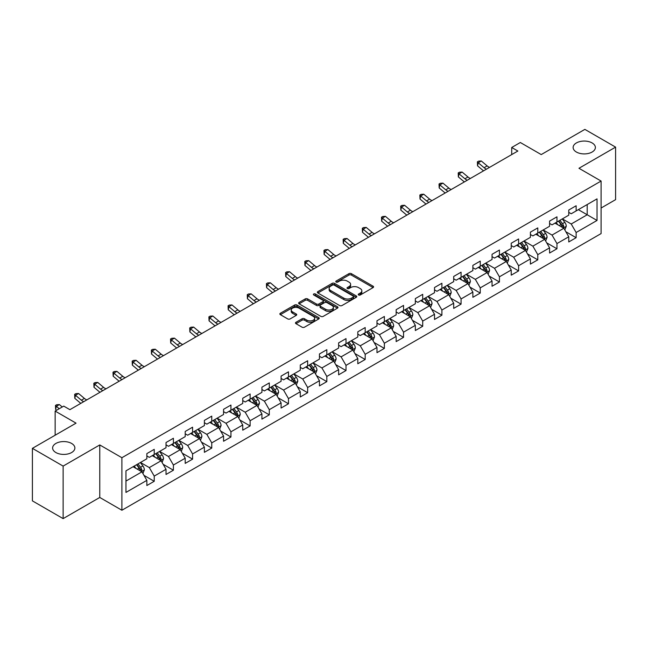 <?xml version="1.0" encoding="UTF-8"?>
<svg xmlns="http://www.w3.org/2000/svg" width="648" height="648" viewBox="0 0 648 648"><rect width="100%" height="100%" fill="white"/><g stroke="black" fill="none" stroke-linecap="round" stroke-linejoin="round"><path stroke-width="0.97" d="M358.579 294.994A1.191 0.689 0 0 0 360.272 294.994L373.086 287.591A1.709 0.988 0 0 0 373.588 286.894A1.709 0.988 0 0 0 373.086 286.197L351.37 273.659A1.709 0.988 0 0 0 348.956 273.659L336.134 281.054A1.191 0.689 0 0 0 335.786 281.548A1.191 0.689 0 0 0 336.134 282.034A1.191 0.689 0 0 0 337.827 282.034L339.487 281.078A5.459 3.151 0 0 1 347.207 281.078L349.013 282.123A5.459 3.151 0 0 1 350.617 284.351A5.459 3.151 0 0 1 349.013 286.578L347.36 287.534A1.191 0.689 0 0 0 347.004 288.028A1.191 0.689 0 0 0 347.36 288.514A1.191 0.689 0 0 0 349.045 288.514L350.706 287.558A5.459 3.151 0 0 1 358.425 287.558L360.239 288.603A5.459 3.151 0 0 1 361.835 290.831A5.459 3.151 0 0 1 360.239 293.058L358.579 294.014A1.191 0.689 0 0 0 358.231 294.5A1.191 0.689 0 0 0 358.579 294.994L358.579 294.014M71.612 443.451A11.129 6.423 0 0 0 59.486 442.058A11.129 6.423 0 0 0 52.618 447.995A11.129 6.423 0 0 0 55.882 452.539A11.129 6.423 0 0 0 68.008 453.932A11.129 6.423 0 0 0 74.876 447.995A11.129 6.423 0 0 0 71.612 443.451M592.118 142.941A11.129 6.423 0 0 0 579.992 141.548A11.129 6.423 0 0 0 573.124 147.485A11.129 6.423 0 0 0 576.388 152.029A11.129 6.423 0 0 0 588.514 153.422A11.129 6.423 0 0 0 595.382 147.485A11.129 6.423 0 0 0 592.118 142.941M295.982 322.283A1.709 0.988 0 0 0 295.48 322.979A1.709 0.988 0 0 0 295.982 323.676L302.073 327.191A1.709 0.988 0 0 0 304.487 327.191L318.727 318.978A1.709 0.988 0 0 0 319.229 318.281A1.709 0.988 0 0 0 318.727 317.585L297.011 305.038A1.709 0.988 0 0 0 294.597 305.038L280.357 313.259A1.709 0.988 0 0 0 279.855 313.956A1.709 0.988 0 0 0 280.357 314.653L287.72 318.905A1.709 0.988 0 0 0 290.134 318.905L296.225 315.39A1.709 0.988 0 0 0 296.727 314.693A1.709 0.988 0 0 0 296.225 313.997L292.572 311.882A4.568 2.633 0 0 1 291.236 310.019A4.568 2.633 0 0 1 294.054 307.589A4.568 2.633 0 0 1 299.028 308.156L313.332 316.41A4.568 2.633 0 0 1 314.669 318.281A4.568 2.633 0 0 1 311.85 320.711A4.568 2.633 0 0 1 306.877 320.144L304.487 318.767A1.709 0.988 0 0 0 302.073 318.767L295.982 322.283L295.982 323.676M601.093 208.024L615.6 199.649L615.6 147.128L584.869 129.381L541.226 154.58L520.328 142.511L511.718 147.485L517.865 151.033L69.895 409.666L63.747 406.118L55.145 411.083L55.145 435.221M63.131 466.09L63.131 518.619L99.768 497.462L99.768 444.941L63.131 466.09L32.4 448.351L76.043 423.152L55.145 411.083M99.768 444.941L121.897 457.715L601.093 181.051L601.093 233.58L121.897 510.243L121.897 457.715M615.6 147.128L578.964 168.278L601.093 181.051M339.601 305.532A1.709 0.988 0 0 0 342.014 305.532L356.254 297.311A1.709 0.988 0 0 0 356.756 296.614A1.709 0.988 0 0 0 356.254 295.917L334.538 283.37A1.709 0.988 0 0 0 332.124 283.37L317.885 291.592A1.709 0.988 0 0 0 317.382 292.289A1.709 0.988 0 0 0 317.885 292.985L339.601 305.532M314.199 295.253A1.191 0.689 0 0 1 315.414 295.415L315.414 293.998L337.495 306.747A1.709 0.988 0 0 1 337.989 307.444A1.709 0.988 0 0 1 337.495 308.14L323.255 316.362A1.709 0.988 0 0 1 320.841 316.362L299.117 303.823L305.216 300.332L305.216 298.906L299.117 302.43A1.709 0.988 0 0 0 298.623 303.126A1.709 0.988 0 0 0 299.117 303.823L299.117 302.43M305.216 300.332A1.709 0.988 0 0 1 307.63 300.332L307.63 298.906A1.709 0.988 0 0 0 305.216 298.906M307.63 298.906L316.435 303.993A1.709 0.988 0 0 0 318.848 303.993L322.89 301.66A1.709 0.988 0 0 0 323.393 300.964A1.709 0.988 0 0 0 322.89 300.267L313.721 294.978A1.191 0.689 0 0 1 313.373 294.484A1.191 0.689 0 0 1 314.11 293.852A1.191 0.689 0 0 1 315.414 293.998M63.131 518.619L32.4 500.872L32.4 448.351M143.961 475.357L154.224 481.286L154.224 476.102L166.026 469.29L166.026 474.466L173.405 470.213L173.405 465.029L185.207 458.217L185.207 463.393L192.586 459.14L192.586 453.956L204.387 447.144L204.387 452.32L211.758 448.068L211.758 442.884L223.56 436.072L223.56 441.256L230.939 436.995L230.939 431.811L242.741 424.999L242.741 430.183L250.12 425.922L250.12 420.738L261.922 413.926L261.922 419.11L269.293 414.85L269.293 409.666L281.094 402.854L281.094 408.038L288.473 403.777L288.473 398.593L300.275 391.781L300.275 396.965L307.646 392.704L307.646 387.52L319.448 380.708L319.448 385.892L326.827 381.632L326.827 376.448L338.629 369.635L338.629 374.819L346.008 370.559L346.008 365.375L357.809 358.563L357.809 363.747L365.18 359.486L365.18 354.31L376.982 347.49L376.982 352.674L384.361 348.413L384.361 343.238L396.163 336.417L396.163 341.601L403.542 337.341L403.542 332.165L415.344 325.353L415.344 330.529L422.715 326.268L422.715 321.092L434.516 314.28L434.516 319.456L441.895 315.195L441.895 310.019L453.697 303.207L453.697 308.383L461.068 304.131L461.068 298.947L472.87 292.135L472.87 297.311L480.249 293.058L480.249 287.874L492.051 281.062L492.051 286.238L499.43 281.985L499.43 276.801L511.232 269.989L511.232 275.165L518.603 270.913L518.603 265.729L530.404 258.916L530.404 264.101L537.783 259.84L537.783 254.656L549.585 247.844L549.585 253.028L556.964 248.767L556.964 243.583L568.766 236.771L568.766 241.955L576.137 237.695L576.137 232.511L597.035 220.45L597.035 198.871L587.201 204.549L587.201 214.772L597.035 220.45M154.224 481.286L146.853 485.538L146.853 480.362L125.955 492.423L125.955 470.845L146.853 458.784L146.853 453.6L154.224 449.339L154.224 454.523L166.026 447.711L166.026 442.527L173.405 438.267L173.405 443.451L185.207 436.639L185.207 431.455L192.586 427.194L192.586 432.378L204.387 425.566L204.387 420.382L211.758 416.129L211.758 421.305L223.56 414.493L223.56 409.309L230.939 405.057L230.939 410.233L242.741 403.421L242.741 398.237L250.12 393.984L250.12 399.16L261.922 392.348L261.922 387.172L269.293 382.911L269.293 388.087L281.094 381.275L281.094 376.099L288.473 371.839L288.473 377.014L300.275 370.202L300.275 365.026L307.646 360.766L307.646 365.95L319.448 359.13L319.448 353.954L326.827 349.693L326.827 354.877L338.629 348.057L338.629 342.881L346.008 338.621L346.008 343.805L357.809 336.984L357.809 331.808L365.18 327.548L365.18 332.732L376.982 325.92L376.982 320.736L384.361 316.475L384.361 321.659L396.163 314.847L396.163 309.663L403.542 305.402L403.542 310.586L415.344 303.774L415.344 298.59L422.715 294.33L422.715 299.514L434.516 292.702L434.516 287.518L441.895 283.257L441.895 288.441L453.697 281.629L453.697 276.445L461.068 272.184L461.068 277.368L472.87 270.556L472.87 265.372L480.249 261.112L480.249 266.296L492.051 259.484L492.051 254.299L499.43 250.047L499.43 255.223L511.232 248.411L511.232 243.227L518.603 238.974L518.603 244.15L530.404 237.338L530.404 232.154L537.783 227.902L537.783 233.078L549.585 226.265L549.585 221.081L556.964 216.829L556.964 222.005L568.766 215.193L568.766 210.017L576.137 205.756L576.137 210.932L597.035 198.871M152.264 455.657L161.109 460.769L149.307 467.581L140.462 462.47M146.853 455.941L149.307 457.367L154.224 454.523M149.307 467.581L154.224 476.102M161.109 460.769L166.026 469.29M171.437 444.585L180.29 449.696L168.488 456.508L159.635 451.405M166.026 444.868L168.488 446.294L173.405 443.451M168.488 456.508L173.405 465.029M180.29 449.696L185.207 458.217M190.617 433.512L199.471 438.623L187.669 445.435L178.816 440.332M185.207 433.796L187.669 435.221L192.586 432.378M187.669 445.435L192.586 453.956M199.471 438.623L204.387 447.144M209.79 422.439L218.643 427.55L206.842 434.371L197.988 429.26M204.387 422.723L206.842 424.148L211.758 421.305M206.842 434.371L211.758 442.884M218.643 427.55L223.56 436.072M228.971 411.375L237.824 416.478L226.022 423.298L217.169 418.187M223.56 411.658L226.022 413.076L230.939 410.233M226.022 423.298L230.939 431.811M237.824 416.478L242.741 424.999M248.152 400.302L256.997 405.405L245.203 412.225L236.35 407.114M242.741 400.586L245.203 402.003L250.12 399.16M245.203 412.225L250.12 420.738M256.997 405.405L261.922 413.926M267.324 389.229L276.178 394.34L264.376 401.153L255.523 396.041M261.922 389.513L264.376 390.93L269.293 388.087M264.376 401.153L269.293 409.666M276.178 394.34L281.094 402.854M286.505 378.157L295.358 383.268L283.557 390.08L274.703 384.969M281.094 378.44L283.557 379.858L288.473 377.014M283.557 390.08L288.473 398.593M295.358 383.268L300.275 391.781M305.686 367.084L314.531 372.195L302.729 379.007L293.884 373.896M300.275 367.367L302.729 368.785L307.646 365.95M302.729 379.007L307.646 387.52M314.531 372.195L319.448 380.708M324.859 356.011L333.712 361.122L321.91 367.934L313.057 362.823M319.448 356.295L321.91 357.712L326.827 354.877M321.91 367.934L326.827 376.448M333.712 361.122L338.629 369.635M344.039 344.939L352.893 350.05L341.091 356.862L332.238 351.751M338.629 345.222L341.091 346.639L346.008 343.805M341.091 356.862L346.008 365.375M352.893 350.05L357.809 358.563M363.212 333.866L372.065 338.977L360.264 345.789L351.41 340.678M357.809 334.149L360.264 335.567L365.18 332.732M360.264 345.789L365.18 354.31M372.065 338.977L376.982 347.49M382.393 322.793L391.246 327.904L379.445 334.716L370.591 329.605M376.982 323.077L379.445 324.494L384.361 321.659M379.445 334.716L384.361 343.238M391.246 327.904L396.163 336.417M401.574 311.72L410.419 316.832L398.617 323.644L389.772 318.533M396.163 312.004L398.617 313.421L403.542 310.586M398.617 323.644L403.542 332.165M410.419 316.832L415.344 325.353M420.746 300.648L429.6 305.759L417.798 312.571L408.945 307.46M415.344 300.931L417.798 302.349L422.715 299.514M417.798 312.571L422.715 321.092M429.6 305.759L434.516 314.28M439.927 289.575L448.781 294.686L436.979 301.498L428.125 296.387M434.516 289.859L436.979 291.284L441.895 288.441M436.979 301.498L441.895 310.019M448.781 294.686L453.697 303.207M459.108 278.502L467.953 283.613L456.151 290.426L447.306 285.314M453.697 278.786L456.151 280.211L461.068 277.368M456.151 290.426L461.068 298.947M467.953 283.613L472.87 292.135M478.281 267.43L487.134 272.541L475.332 279.353L466.479 274.25M472.87 267.713L475.332 269.139L480.249 266.296M475.332 279.353L480.249 287.874M487.134 272.541L492.051 281.062M497.462 256.357L506.315 261.468L494.513 268.288L485.66 263.177M492.051 256.64L494.513 258.066L499.43 255.223M494.513 268.288L499.43 276.801M506.315 261.468L511.232 269.989M516.634 245.284L525.488 250.395L513.686 257.216L504.833 252.104M511.232 245.576L513.686 246.993L518.603 244.15M513.686 257.216L518.603 265.729M525.488 250.395L530.404 258.916M535.815 234.22L544.668 239.323L532.867 246.143L524.013 241.032M530.404 234.503L532.867 235.921L537.783 233.078M532.867 246.143L537.783 254.656M544.668 239.323L549.585 247.844M554.996 223.147L563.841 228.258L552.039 235.07L543.194 229.959M549.585 223.43L552.039 224.848L556.964 222.005M552.039 235.07L556.964 243.583M563.841 228.258L568.766 236.771M578.348 209.66L587.201 214.772L571.22 223.997L562.367 218.886M568.766 212.358L571.22 213.775L576.137 210.932M571.22 223.997L576.137 232.511M99.768 497.462L121.897 510.243M511.718 147.485L511.718 154.58M125.955 481.067L141.936 471.841L133.083 466.73M141.936 471.841L146.853 480.362M565.874 231.765L576.137 237.695M546.693 242.838L556.964 248.767M527.521 253.911L537.783 259.84M508.34 264.983L518.603 270.913M489.159 276.056L499.43 281.985M469.986 287.129L480.249 293.058M450.805 298.202L461.068 304.131M431.633 309.274L441.895 315.195M412.452 320.347L422.715 326.268M393.271 331.42L403.542 337.341M374.099 342.492L384.361 348.413M354.918 353.565L365.18 359.486M335.737 364.638L346.008 370.559M316.564 375.702L326.827 381.632M297.383 386.775L307.646 392.704M278.211 397.848L288.473 403.777M259.03 408.92L269.293 414.85M239.849 419.993L250.12 425.922M220.676 431.066L230.939 436.995M201.496 442.139L211.758 448.068M182.315 453.211L192.586 459.14M163.142 464.284L173.405 470.213M359.057 295.156L360.239 294.476A5.459 3.151 0 0 0 361.835 292.248L361.835 290.831M350.617 284.351L350.617 285.768A5.459 3.151 0 0 1 349.013 287.996L347.838 288.684M373.086 286.197L373.086 287.591L351.37 275.076A1.709 0.988 0 0 0 348.956 275.076L336.612 282.204M356.254 295.917L356.254 297.311L334.538 284.796A1.709 0.988 0 0 0 332.124 284.796L317.909 293.001M353.241 297.1A1.191 0.689 0 0 0 353.589 296.614A1.191 0.689 0 0 0 353.241 296.12L334.174 285.12A1.191 0.689 0 0 0 332.481 285.12L330.731 286.124A5.459 3.151 0 0 0 329.135 288.352A5.459 3.151 0 0 0 330.731 290.588L343.764 298.112A5.459 3.151 0 0 0 351.491 298.112L353.241 297.1L353.241 298.517A1.191 0.689 0 0 0 353.589 298.031L353.589 296.614M329.135 288.352L329.135 289.778A5.459 3.151 0 0 0 330.731 292.005L330.731 290.588M353.241 298.517L351.491 299.53A5.459 3.151 0 0 1 343.764 299.53L330.731 292.005M307.63 300.332L316.435 305.419A1.709 0.988 0 0 0 318.848 305.419L322.89 303.078A1.709 0.988 0 0 0 323.393 302.381L323.393 300.964M315.414 295.415L337.47 308.156M325.579 309.274A4.568 2.633 0 0 0 330.553 309.841A4.568 2.633 0 0 0 333.372 307.411A4.568 2.633 0 0 0 332.035 305.548L326.997 302.64A1.709 0.988 0 0 0 324.583 302.64L320.541 304.973A1.709 0.988 0 0 0 320.039 305.67A1.709 0.988 0 0 0 320.541 306.366L325.579 309.274L325.579 310.692A4.568 2.633 0 0 0 330.553 311.267A4.568 2.633 0 0 0 333.372 308.829L333.372 307.411M320.039 305.67L320.039 307.087A1.709 0.988 0 0 0 320.541 307.784L320.541 306.366M325.579 310.692L320.541 307.784M314.669 318.281L314.669 319.699A4.568 2.633 0 0 1 311.85 322.129A4.568 2.633 0 0 1 306.877 321.562L304.487 320.185A1.709 0.988 0 0 0 302.073 320.185L296.006 323.692M291.236 310.019L291.236 311.445A4.568 2.633 0 0 0 292.572 313.308L292.572 311.882M296.201 315.398L292.572 313.308M318.703 318.986L297.011 306.464A1.709 0.988 0 0 0 294.597 306.464L280.382 314.669M564.813 229.935L566.279 226.249A4.609 2.657 -120 0 0 564.805 222.329L562.27 218.943M557.847 224.791L556.122 222.491M563.128 227.845L563.792 226.452A4.609 2.657 -120 0 0 562.472 223.681L559.937 220.288M558.779 220.96L561.597 224.718A2.349 1.353 60 0 1 562.019 225.431L563.792 226.452M558.463 221.146L560.998 224.532A4.609 2.657 60 0 1 562.318 227.302M486.486 169.152A8.691 5.022 60 0 1 484.08 167.686L478.224 162.769L477.544 165.831L483.4 170.756A13.041 7.525 -120 0 0 483.53 170.861M489.556 167.378A8.691 5.022 60 0 1 487.158 165.912L481.302 160.988L478.224 162.769L477.382 161.846L478.613 161.133L481.302 160.988M477.544 165.831L477.382 161.846M545.64 241.007L547.098 237.322A4.609 2.657 -120 0 0 545.632 233.401L543.097 230.016M538.666 235.864L536.949 233.564M543.956 238.918L544.612 237.524A4.609 2.657 -120 0 0 543.291 234.746L540.756 231.36M539.606 232.033L542.417 235.783A2.349 1.353 60 0 1 542.846 236.504L544.612 237.524M539.282 232.211L541.817 235.605A4.609 2.657 60 0 1 543.137 238.375M526.46 252.08L527.926 248.395A4.609 2.657 -120 0 0 526.451 244.474L523.916 241.088M519.494 246.937L517.768 244.636M524.775 249.99L525.439 248.597A4.609 2.657 -120 0 0 524.119 245.819L521.583 242.433M520.425 243.105L523.244 246.856A2.349 1.353 60 0 1 523.665 247.568L525.439 248.597M520.101 243.284L522.644 246.677A4.609 2.657 60 0 1 523.957 249.448M467.305 180.225A8.691 5.022 60 0 1 464.908 178.759L459.043 173.834L458.363 176.904L464.219 181.829A13.041 7.525 -120 0 0 464.349 181.934M470.375 178.451A8.691 5.022 60 0 1 467.978 176.985L462.121 172.06L459.043 173.834L458.209 172.919L459.432 172.206L462.121 172.06M458.363 176.904L458.209 172.919M448.124 191.298A8.691 5.022 60 0 1 445.727 189.832L439.87 184.907L439.19 187.977L445.046 192.902A13.041 7.525 -120 0 0 445.168 193.007M451.202 189.524A8.691 5.022 60 0 1 448.805 188.058L442.94 183.133L439.87 184.907L439.028 183.992L440.259 183.279L442.94 183.133M439.19 187.977L439.028 183.992M507.279 263.153L508.745 259.467A4.609 2.657 -120 0 0 507.279 255.547L504.735 252.161M500.313 258.009L498.587 255.709M505.602 261.063L506.258 259.662A4.609 2.657 -120 0 0 504.938 256.892L502.403 253.506M501.244 254.17L504.063 257.928A2.349 1.353 60 0 1 504.492 258.641L506.258 259.662M500.928 254.356L503.464 257.75A4.609 2.657 60 0 1 504.784 260.52M488.106 274.226L489.564 270.54A4.609 2.657 -120 0 0 488.098 266.62L485.563 263.234M481.14 269.082L479.415 266.782M486.421 272.128L487.077 270.734A4.609 2.657 -120 0 0 485.765 267.964L483.222 264.578M482.072 265.243L484.882 269.001A2.349 1.353 60 0 1 485.312 269.714L487.077 270.734M481.748 265.429L484.283 268.815A4.609 2.657 60 0 1 485.603 271.593M468.925 285.298L470.391 281.613A4.609 2.657 -120 0 0 468.917 277.692L466.382 274.306M461.959 280.155L460.234 277.854M467.24 283.2L467.905 281.807A4.609 2.657 -120 0 0 466.584 279.037L464.049 275.651M462.891 276.315L465.71 280.074A2.349 1.353 60 0 1 466.131 280.786L467.905 281.807M462.575 276.502L465.11 279.887A4.609 2.657 60 0 1 466.43 282.658M428.952 202.37A8.691 5.022 60 0 1 426.554 200.904L420.69 195.98L420.009 199.049L425.866 203.974A13.041 7.525 -120 0 0 425.995 204.079M432.022 200.597A8.691 5.022 60 0 1 429.624 199.13L423.768 194.206L420.69 195.98L419.847 195.056L421.079 194.351L423.768 194.206M420.009 199.049L419.847 195.056M409.771 213.443A8.691 5.022 60 0 1 407.373 211.977L401.517 207.052L400.829 210.122L406.693 215.047A13.041 7.525 -120 0 0 406.814 215.152M412.849 211.669A8.691 5.022 60 0 1 410.443 210.203L404.587 205.278L401.517 207.052L400.675 206.129L401.906 205.424L404.587 205.278M400.829 210.122L400.675 206.129M390.598 224.516A8.691 5.022 60 0 1 388.193 223.05L382.336 218.125L381.656 221.195L387.512 226.12A13.041 7.525 -120 0 0 387.634 226.217M393.668 222.742A8.691 5.022 60 0 1 391.271 221.276L385.406 216.351L382.336 218.125L381.494 217.202L382.725 216.497L385.406 216.351M381.656 221.195L381.494 217.202M449.753 296.371L451.21 292.685A4.609 2.657 -120 0 0 449.744 288.765L447.201 285.379M442.778 291.227L441.061 288.927M448.068 294.273L448.724 292.88A4.609 2.657 -120 0 0 447.404 290.11L444.868 286.724M443.718 287.388L446.529 291.146A2.349 1.353 60 0 1 446.958 291.859L448.724 292.88M443.394 287.574L445.929 290.96A4.609 2.657 60 0 1 447.25 293.73M371.417 235.589A8.691 5.022 60 0 1 369.02 234.122L363.155 229.198L362.475 232.268L368.331 237.192A13.041 7.525 -120 0 0 368.461 237.29M374.487 233.806A8.691 5.022 60 0 1 372.09 232.349L366.233 227.424L363.155 229.198L362.321 228.274L363.544 227.57L366.233 227.424M362.475 232.268L362.321 228.274M430.572 307.444L432.038 303.758A4.609 2.657 -120 0 0 430.564 299.838L428.028 296.444M423.606 302.3L421.88 300M428.887 305.346L429.543 303.953A4.609 2.657 -120 0 0 428.231 301.182L425.687 297.796M424.537 298.461L427.348 302.219A2.349 1.353 60 0 1 427.777 302.932L429.543 303.953M424.213 298.647L426.757 302.033A4.609 2.657 60 0 1 428.069 304.803M352.237 246.653A8.691 5.022 60 0 1 349.839 245.195L343.983 240.27L343.294 243.34L349.159 248.265A13.041 7.525 -120 0 0 349.28 248.362M355.315 244.879A8.691 5.022 60 0 1 352.909 243.421L347.053 238.496L343.983 240.27L343.14 239.347L344.372 238.642L347.053 238.496M343.294 243.34L343.14 239.347M411.391 318.516L412.857 314.831A4.609 2.657 -120 0 0 411.383 310.91L408.848 307.517M404.425 313.373L402.7 311.072M409.706 316.418L410.37 315.025A4.609 2.657 -120 0 0 409.05 312.255L406.515 308.869M405.356 309.533L408.175 313.292A2.349 1.353 60 0 1 408.596 314.005L410.37 315.025M405.041 309.72L407.576 313.106A4.609 2.657 60 0 1 408.896 315.876M333.064 257.726A8.691 5.022 60 0 1 330.658 256.268L324.802 251.343L324.122 254.405L329.978 259.33A13.041 7.525 -120 0 0 330.107 259.435M336.134 255.952A8.691 5.022 60 0 1 333.736 254.494L327.88 249.569L324.802 251.343L323.959 250.42L325.191 249.715L327.88 249.569M324.122 254.405L323.959 250.42M392.218 329.589L393.676 325.904A4.609 2.657 -120 0 0 392.21 321.975L389.675 318.589M385.244 324.437L383.527 322.137M390.533 327.491L391.19 326.098A4.609 2.657 -120 0 0 389.869 323.328L387.334 319.942M386.184 320.606L388.994 324.365A2.349 1.353 60 0 1 389.424 325.077L391.19 326.098M385.86 320.792L388.395 324.178A4.609 2.657 60 0 1 389.715 326.948M313.883 268.799A8.691 5.022 60 0 1 311.486 267.341L305.621 262.416L304.941 265.478L310.805 270.402A13.041 7.525 -120 0 0 310.927 270.508M316.961 267.025A8.691 5.022 60 0 1 314.555 265.567L308.699 260.642L305.621 262.416L304.787 261.492L306.01 260.779L308.699 260.642M304.941 265.478L304.787 261.492M373.037 340.662L374.504 336.976A4.609 2.657 -120 0 0 373.029 333.048L370.494 329.662M366.071 335.51L364.346 333.21M371.353 338.564L372.017 337.171A4.609 2.657 -120 0 0 370.697 334.4L368.161 331.015M367.003 331.679L369.822 335.437A2.349 1.353 60 0 1 370.243 336.15L372.017 337.171M366.679 331.865L369.222 335.251A4.609 2.657 60 0 1 370.535 338.021M294.702 279.871A8.691 5.022 60 0 1 292.305 278.413L286.448 273.488L285.768 276.55L291.624 281.475A13.041 7.525 -120 0 0 291.746 281.58M297.78 278.097A8.691 5.022 60 0 1 295.383 276.639L289.518 271.714L286.448 273.488L285.606 272.565L286.837 271.852L289.518 271.714M285.768 276.55L285.606 272.565M353.865 351.726L355.323 348.049A4.609 2.657 -120 0 0 353.857 344.12L351.313 340.735M346.891 346.583L345.165 344.282M352.18 349.637L352.836 348.243A4.609 2.657 -120 0 0 351.516 345.473L348.98 342.087M347.822 342.752L350.641 346.51A2.349 1.353 60 0 1 351.07 347.223L352.836 348.243M347.506 342.938L350.041 346.324A4.609 2.657 60 0 1 351.362 349.094M275.53 290.944A8.691 5.022 60 0 1 273.132 289.486L267.268 284.561L266.587 287.623L272.444 292.548A13.041 7.525 -120 0 0 272.573 292.653M278.6 289.17A8.691 5.022 60 0 1 276.202 287.712L270.346 282.787L267.268 284.561L266.425 283.638L267.656 282.925L270.346 282.787M266.587 287.623L266.425 283.638M334.684 362.799L336.142 359.122A4.609 2.657 -120 0 0 334.676 355.193L332.141 351.807M327.718 357.656L325.993 355.355M332.999 360.709L333.655 359.316A4.609 2.657 -120 0 0 332.343 356.546L329.8 353.16M328.649 353.824L331.46 357.583A2.349 1.353 60 0 1 331.889 358.295L333.655 359.316M328.325 354.011L330.861 357.396A4.609 2.657 60 0 1 332.181 360.166M256.349 302.017A8.691 5.022 60 0 1 253.951 300.559L248.095 295.634L247.406 298.696L253.271 303.62A13.041 7.525 -120 0 0 253.392 303.726M259.427 300.243A8.691 5.022 60 0 1 257.021 298.785L251.165 293.86L248.095 295.634L247.253 294.71L248.484 293.998L251.165 293.86M247.406 298.696L247.253 294.71M315.503 373.872L316.969 370.194A4.609 2.657 -120 0 0 315.495 366.266L312.96 362.88M308.537 368.728L306.812 366.428M313.818 371.782L314.483 370.389A4.609 2.657 -120 0 0 313.162 367.619L310.627 364.233M309.469 364.897L312.287 368.655A2.349 1.353 60 0 1 312.709 369.368L314.483 370.389M309.153 365.083L311.688 368.469A4.609 2.657 60 0 1 313.008 371.239M237.176 313.089A8.691 5.022 60 0 1 234.77 311.631L228.914 306.707L228.234 309.768L234.09 314.693A13.041 7.525 -120 0 0 234.212 314.798M240.246 311.315A8.691 5.022 60 0 1 237.848 309.857L231.984 304.933L228.914 306.707L228.072 305.783L229.303 305.07L231.984 304.933M228.234 309.768L228.072 305.783M296.33 384.944L297.788 381.259A4.609 2.657 -120 0 0 296.322 377.339L293.779 373.953M289.356 379.801L287.639 377.501M294.646 382.855L295.302 381.461A4.609 2.657 -120 0 0 293.981 378.691L291.446 375.297M290.296 375.97L293.107 379.728A2.349 1.353 60 0 1 293.536 380.441L295.302 381.461M289.972 376.156L292.507 379.542A4.609 2.657 60 0 1 293.828 382.312M217.995 324.162A8.691 5.022 60 0 1 215.598 322.704L209.733 317.779L209.053 320.841L214.909 325.766A13.041 7.525 -120 0 0 215.039 325.871M221.065 322.388A8.691 5.022 60 0 1 218.668 320.922L212.811 316.005L209.733 317.779L208.899 316.856L210.122 316.143L212.811 316.005M209.053 320.841L208.899 316.856M277.15 396.017L278.616 392.332A4.609 2.657 -120 0 0 277.142 388.411L274.606 385.025M270.184 390.874L268.458 388.573M275.465 393.927L276.121 392.534A4.609 2.657 -120 0 0 274.809 389.764L272.265 386.37M271.115 387.042L273.926 390.801A2.349 1.353 60 0 1 274.355 391.514L276.121 392.534M270.791 387.229L273.334 390.614A4.609 2.657 60 0 1 274.647 393.385M198.815 335.235A8.691 5.022 60 0 1 196.417 333.769L190.561 328.852L189.872 331.914L195.737 336.839A13.041 7.525 -120 0 0 195.858 336.944M201.893 333.461A8.691 5.022 60 0 1 199.495 331.995L193.631 327.07L190.561 328.852L189.718 327.929L190.949 327.216L193.631 327.07M189.872 331.914L189.718 327.929M257.969 407.09L259.435 403.404A4.609 2.657 -120 0 0 257.961 399.484L255.425 396.098M251.003 401.946L249.278 399.646M256.284 405L256.948 403.607A4.609 2.657 -120 0 0 255.628 400.829L253.093 397.443M251.934 398.115L254.753 401.873A2.349 1.353 60 0 1 255.174 402.586L256.948 403.607M251.618 398.293L254.154 401.687A4.609 2.657 60 0 1 255.474 404.457M179.642 346.307A8.691 5.022 60 0 1 177.236 344.841L171.38 339.916L170.699 342.986L176.556 347.911A13.041 7.525 -120 0 0 176.685 348.017M182.712 344.534A8.691 5.022 60 0 1 180.314 343.067L174.458 338.143L171.38 339.916L170.537 339.001L171.769 338.288L174.458 338.143M170.699 342.986L170.537 339.001M238.796 418.163L240.254 414.477A4.609 2.657 -120 0 0 238.788 410.557L236.253 407.171M231.822 413.019L230.105 410.719M237.111 416.073L237.767 414.68A4.609 2.657 -120 0 0 236.447 411.901L233.912 408.515M232.762 409.188L235.572 412.938A2.349 1.353 60 0 1 236.002 413.651L237.767 414.68M232.438 409.366L234.973 412.76A4.609 2.657 60 0 1 236.293 415.53M160.461 357.38A8.691 5.022 60 0 1 158.063 355.914L152.207 350.989L151.519 354.059L157.383 358.984A13.041 7.525 -120 0 0 157.505 359.089M163.539 355.606A8.691 5.022 60 0 1 161.133 354.14L155.277 349.215L152.207 350.989L151.365 350.074L152.588 349.361L155.277 349.215M151.519 354.059L151.365 350.074M219.615 429.235L221.081 425.55A4.609 2.657 -120 0 0 219.607 421.629L217.072 418.244M212.649 424.092L210.924 421.791M217.931 427.145L218.595 425.744A4.609 2.657 -120 0 0 217.274 422.974L214.739 419.588M213.581 420.252L216.4 424.011A2.349 1.353 60 0 1 216.821 424.724L218.595 425.744M213.257 420.439L215.8 423.833A4.609 2.657 60 0 1 217.121 426.603M141.28 368.453A8.691 5.022 60 0 1 138.883 366.987L133.026 362.062L132.346 365.132L138.202 370.057A13.041 7.525 -120 0 0 138.324 370.162M144.358 366.679A8.691 5.022 60 0 1 141.961 365.213L136.096 360.288L133.026 362.062L132.184 361.139L133.415 360.434L136.096 360.288M132.346 365.132L132.184 361.139M200.443 440.308L201.901 436.622A4.609 2.657 -120 0 0 200.435 432.702L197.891 429.316M193.469 435.164L191.743 432.864M198.758 438.21L199.414 436.817A4.609 2.657 -120 0 0 198.094 434.047L195.558 430.661M194.4 431.325L197.219 435.083A2.349 1.353 60 0 1 197.648 435.796L199.414 436.817M194.084 431.511L196.619 434.897A4.609 2.657 60 0 1 197.94 437.675M122.108 379.526A8.691 5.022 60 0 1 119.71 378.059L113.846 373.135L113.165 376.204L119.021 381.129A13.041 7.525 -120 0 0 119.151 381.235M125.177 377.752A8.691 5.022 60 0 1 122.78 376.286L116.924 371.361L113.846 373.135L113.003 372.211L114.234 371.507L116.924 371.361M113.165 376.204L113.003 372.211M181.262 451.381L182.72 447.695A4.609 2.657 -120 0 0 181.254 443.775L178.718 440.389M174.296 446.237L172.571 443.937M179.577 449.283L180.233 447.89A4.609 2.657 -120 0 0 178.921 445.119L176.377 441.734M175.227 442.398L178.038 446.156A2.349 1.353 60 0 1 178.467 446.869L180.233 447.89M174.903 442.584L177.439 445.97A4.609 2.657 60 0 1 178.759 448.74M102.927 390.598A8.691 5.022 60 0 1 100.529 389.132L94.673 384.207L93.984 387.277L99.849 392.202A13.041 7.525 -120 0 0 99.97 392.299M106.005 388.824A8.691 5.022 60 0 1 103.599 387.358L97.743 382.433L94.673 384.207L93.83 383.284L95.062 382.579L97.743 382.433M93.984 387.277L93.83 383.284M162.081 462.453L163.547 458.768A4.609 2.657 -120 0 0 162.073 454.847L159.538 451.462M155.115 457.31L153.39 455.009M160.396 460.355L161.06 458.962A4.609 2.657 -120 0 0 159.74 456.192L157.205 452.806M156.047 453.47L158.865 457.229A2.349 1.353 60 0 1 159.287 457.942L161.06 458.962M155.731 453.657L158.266 457.043A4.609 2.657 60 0 1 159.586 459.813M83.754 401.671A8.691 5.022 60 0 1 81.348 400.205L75.492 395.28L74.812 398.35L80.668 403.275A13.041 7.525 -120 0 0 80.789 403.372M86.824 399.889A8.691 5.022 60 0 1 84.426 398.431L78.562 393.506L75.492 395.28L74.65 394.357L75.881 393.652L78.562 393.506M74.812 398.35L74.65 394.357M142.908 473.526L144.366 469.841A4.609 2.657 -120 0 0 142.9 465.92L140.357 462.526M135.934 468.383L134.217 466.082M141.224 471.428L141.88 470.035A4.609 2.657 -120 0 0 140.559 467.265L138.024 463.879M136.874 464.543L139.685 468.302A2.349 1.353 60 0 1 140.114 469.014L141.88 470.035M136.55 464.729L139.085 468.115A4.609 2.657 60 0 1 140.405 470.885M62.248 406.985L59.389 404.579L56.311 406.353L55.631 409.423L56.611 410.241M59.179 408.758L55.477 405.429L56.7 404.725L59.389 404.579M55.631 409.423L55.477 405.429M360.239 294.476L360.239 293.058M347.36 288.514L347.36 287.534M349.013 287.996L349.013 286.578M336.134 282.034L336.134 281.054M348.956 275.076L348.956 273.659M351.37 275.076L351.37 273.659M317.885 292.985L317.885 291.592M332.124 284.796L332.124 283.37M334.538 284.796L334.538 283.37M343.764 299.53L343.764 298.112M351.491 299.53L351.491 298.112M316.435 305.419L316.435 303.993M318.848 305.419L318.848 303.993M322.89 303.078L322.89 301.66M337.495 308.14L337.495 306.747M302.073 320.185L302.073 318.767M304.487 320.185L304.487 318.767M306.877 321.562L306.877 320.144M296.225 315.39L296.225 313.997M280.357 314.653L280.357 313.259M294.597 306.464L294.597 305.038M297.011 306.464L297.011 305.038M318.727 318.978L318.727 317.585M563.387 227.991L566.247 226.338M562.472 223.681L564.805 222.329M559.192 225.569L560.998 224.532M484.08 167.686L487.158 165.912M544.215 239.063L547.074 237.411M543.291 234.746L545.632 233.401M540.019 236.642L541.817 235.605M525.034 250.136L527.893 248.484M524.119 245.819L526.451 244.474M520.838 247.714L522.644 246.677M464.908 178.759L467.978 176.985M445.727 189.832L448.805 188.058M505.853 261.209L508.712 259.556M504.938 256.892L507.279 255.547M501.665 258.787L503.464 257.75M486.68 272.281L489.54 270.629M485.765 267.964L488.098 266.62M482.485 269.86L484.283 268.815M467.5 283.354L470.359 281.702M466.584 279.037L468.917 277.692M463.304 280.932L465.11 279.887M426.554 200.904L429.624 199.13M407.373 211.977L410.443 210.203M388.193 223.05L391.271 221.276M448.327 294.427L451.178 292.774M447.404 290.11L449.744 288.765M444.131 292.005L445.929 290.96M369.02 234.122L372.09 232.349M429.146 305.5L432.005 303.847M428.231 301.182L430.564 299.838M424.95 303.078L426.757 302.033M349.839 245.195L352.909 243.421M409.965 316.572L412.825 314.92M409.05 312.255L411.383 310.91M405.769 314.15L407.576 313.106M330.658 256.268L333.736 254.494M390.793 327.645L393.652 325.993M389.869 323.328L392.21 321.975M386.597 325.223L388.395 324.178M311.486 267.341L314.555 265.567M371.612 338.71L374.471 337.065M370.697 334.4L373.029 333.048M367.416 336.288L369.222 335.251M292.305 278.413L295.383 276.639M352.431 349.782L355.29 348.138M351.516 345.473L353.857 344.12M348.243 347.36L350.041 346.324M273.132 289.486L276.202 287.712M333.258 360.855L336.118 359.211M332.343 356.546L334.676 355.193M329.062 358.433L330.861 357.396M253.951 300.559L257.021 298.785M314.078 371.928L316.937 370.283M313.162 367.619L315.495 366.266M309.882 369.506L311.688 368.469M234.77 311.631L237.848 309.857M294.905 383L297.756 381.348M293.981 378.691L296.322 377.339M290.709 380.579L292.507 379.542M215.598 322.704L218.668 320.922M275.724 394.073L278.583 392.421M274.809 389.764L277.142 388.411M271.528 391.651L273.334 390.614M196.417 333.769L199.495 331.995M256.543 405.146L259.403 403.493M255.628 400.829L257.961 399.484M252.347 402.724L254.154 401.687M177.236 344.841L180.314 343.067M237.371 416.219L240.23 414.566M236.447 411.901L238.788 410.557M233.175 413.797L234.973 412.76M158.063 355.914L161.133 354.14M218.19 427.291L221.049 425.639M217.274 422.974L219.607 421.629M213.994 424.869L215.8 423.833M138.883 366.987L141.961 365.213M199.009 438.364L201.868 436.712M198.094 434.047L200.435 432.702M194.821 435.942L196.619 434.897M119.71 378.059L122.78 376.286M179.836 449.437L182.696 447.784M178.921 445.119L181.254 443.775M175.64 447.015L177.439 445.97M100.529 389.132L103.599 387.358M160.655 460.509L163.515 458.857M159.74 456.192L162.073 454.847M156.46 458.087L158.266 457.043M81.348 400.205L84.426 398.431M141.483 471.582L144.334 469.93M140.559 467.265L142.9 465.92M137.287 469.16L139.085 468.115"/></g></svg>
